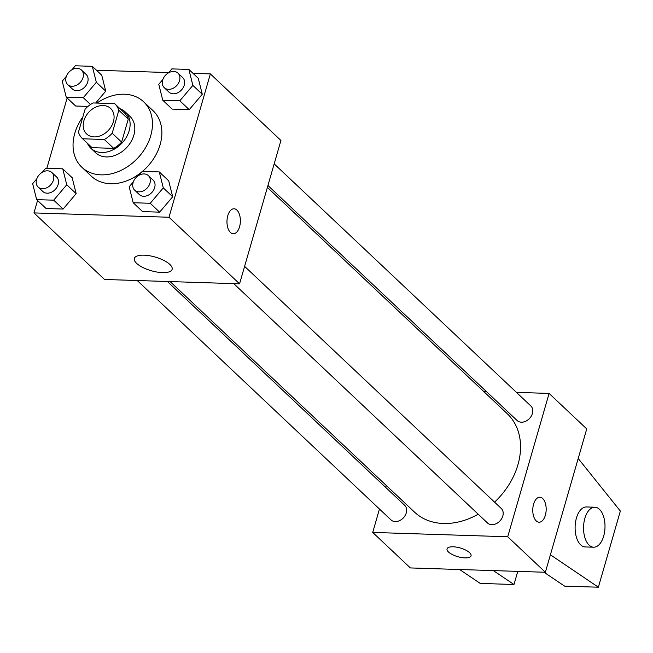 <?xml version="1.0" encoding="UTF-8"?>
<svg xmlns="http://www.w3.org/2000/svg" width="653" height="653" viewBox="0 0 653 653"><rect width="100%" height="100%" fill="white"/><g stroke="black" fill="none" stroke-linecap="round" stroke-linejoin="round"><path stroke-width="0.98" d="M83.878 120.748A17.5 13.354 133.3 0 1 95.705 107.157A17.5 13.354 133.3 0 1 110.659 108.488A17.5 13.354 133.3 0 1 108.357 130.38A17.5 13.354 133.3 0 1 86.637 133.955A17.5 13.354 133.3 0 1 83.878 120.748M82.653 138.787L104.3 139.481A23.761 18.129 133.3 0 0 112.202 133.253L118.838 110.267A23.761 18.129 133.3 0 0 114.952 103.933A23.761 18.129 133.3 0 0 114.642 103.647L92.995 102.954A23.761 18.129 133.3 0 0 85.086 109.19L78.45 132.167A23.761 18.129 133.3 0 0 82.343 138.509A23.761 18.129 133.3 0 0 82.653 138.787L92.057 147.668L113.704 148.362L104.3 139.481M124.054 112.528A23.761 18.129 133.3 0 1 124.364 112.806A23.761 18.129 133.3 0 1 128.249 119.148L118.838 110.267M113.704 148.362A23.761 18.129 133.3 0 0 121.613 142.125L128.249 119.148M92.057 147.668A23.761 18.129 133.3 0 1 91.747 147.382A23.761 18.129 133.3 0 1 91.444 147.088M87.437 143.309A25.002 19.076 -46.7 0 0 90.898 148.28A25.002 19.076 -46.7 0 0 121.931 143.178A25.002 19.076 -46.7 0 0 125.213 111.908A25.002 19.076 -46.7 0 0 120.046 108.741M125.213 111.908L129.914 116.348A25.002 19.076 133.3 0 1 126.633 147.619A25.002 19.076 133.3 0 1 95.599 152.72L90.898 148.28M121.613 142.125L112.202 133.253M96.954 103.084A45.008 34.331 133.3 0 1 143.644 101.795A45.008 34.331 133.3 0 1 137.734 158.091A45.008 34.331 133.3 0 1 81.878 167.274A45.008 34.331 133.3 0 1 74.785 133.31A45.008 34.331 133.3 0 1 82.841 116.969M143.644 101.795L153.047 110.667A45.008 34.331 133.3 0 1 142.493 171.38M141.595 172.131A45.008 34.331 133.3 0 1 91.289 176.147L81.878 167.274M162.915 79.397L158.769 84.294L162.768 100.244L172.18 109.116L189.231 109.663L202.275 94.261L198.275 78.311L188.872 69.438L171.821 68.892L168.433 72.883M133.334 181.877L129.188 186.782L133.188 202.732L142.591 211.605L159.642 212.152L172.694 196.749L168.694 180.799L159.283 171.927L142.232 171.372L138.852 175.371M37.564 200.487L33.972 212.911L168.988 217.245L210.364 73.903L193.019 73.348M168.694 72.573L96.481 70.246M67.145 97.999L46.845 168.311M66.386 76.295L62.231 81.192L66.231 97.142L83.282 97.689L96.334 82.286L105.745 91.159L95.681 103.043L105.745 91.159L101.746 75.209L92.334 66.337L75.283 65.79L71.895 69.781M75.642 106.015L87.959 106.415L75.642 106.015L66.231 97.142M36.797 178.783L32.65 183.681L36.65 199.63L46.061 208.503L63.112 209.05L76.164 193.647L72.165 177.698L62.753 168.825L45.702 168.278L42.314 172.27M33.972 212.911L104.545 279.476L239.561 283.81L280.929 140.477L210.364 73.903M239.561 283.81L168.988 217.245M136.64 263.363A19.663 7.11 16.1 0 1 134.338 258.441A19.663 7.11 16.1 0 1 155.202 257.062A19.663 7.11 16.1 0 1 172.131 269.346A19.663 7.11 16.1 0 1 157.055 272.056A19.663 7.11 16.1 0 1 136.64 263.363M227.791 215.719A12.505 6.701 -88.2 0 1 234.068 208.772A12.505 6.701 -88.2 0 1 240.369 221.481A12.505 6.701 -88.2 0 1 233.268 233.766A12.505 6.701 -88.2 0 1 227.791 215.719M234.068 208.772A12.505 6.701 -88.2 0 1 240.361 221.481A12.505 6.701 -88.2 0 1 233.268 233.766M267.379 187.435L507.291 413.741A67.61 51.571 133.3 0 1 494.566 502.149M478.208 514.213A67.61 51.571 133.3 0 1 414.516 512.107L170.123 281.582M137.22 280.521L390.984 519.894A9.999 7.632 -46.7 0 0 399.522 520.653A9.999 7.632 -46.7 0 0 406.28 512.891A9.999 7.632 -46.7 0 0 404.705 505.34L167.397 281.492M274.178 163.87L530.824 405.954A9.999 7.632 133.3 0 1 529.51 418.467A9.999 7.632 133.3 0 1 517.103 420.508L267.942 185.485M244.597 266.359L501.243 508.442A9.999 7.632 133.3 0 1 499.929 520.955A9.999 7.632 133.3 0 1 487.522 522.996L233.75 283.622M386.266 485.465L385.703 487.416M379.466 509.03L372.708 532.424L507.724 536.766L549.1 393.424L516.425 392.371M486.248 391.408L483.522 391.318M372.708 532.424L410.345 567.93L545.361 572.265L586.737 428.923L549.1 393.424M536.235 520.914A12.505 6.701 -88.2 0 1 533.028 506.769A12.505 6.701 -88.2 0 1 539.876 497.227A12.505 6.701 -88.2 0 1 546.169 509.936A12.505 6.701 -88.2 0 1 539.068 522.212A12.505 6.701 -88.2 0 1 536.235 520.914M545.361 572.265L507.724 536.766M539.068 522.212A12.505 6.701 91.8 0 0 546.161 509.936A12.505 6.701 91.8 0 0 539.868 497.227M464.92 557.891A12.505 4.522 16.1 0 1 452.39 554.601A12.505 4.522 16.1 0 1 447.027 548.879A12.505 4.522 16.1 0 1 460.292 547.998A12.505 4.522 16.1 0 1 471.05 555.809A12.505 4.522 16.1 0 1 464.92 557.891M447.027 548.871A12.505 4.522 -163.9 0 0 452.39 554.593A12.505 4.522 -163.9 0 0 464.92 557.882A12.505 4.522 -163.9 0 0 471.05 555.809M550.406 554.789L598.368 587.21L564.616 586.133L543.982 572.224M493.35 570.591L513.984 584.5L517.772 571.375M459.598 569.506L480.233 583.415L513.984 584.5M594.916 507.226L586.476 506.957A20.006 10.726 91.8 0 0 575.122 526.604A20.006 10.726 91.8 0 0 585.194 546.945L593.634 547.214A20.006 10.726 -88.2 0 1 583.562 526.873A20.006 10.726 -88.2 0 1 594.916 507.226A20.006 10.726 -88.2 0 1 599.446 509.307A20.006 10.726 -88.2 0 1 604.588 531.95A20.006 10.726 -88.2 0 1 593.634 547.214M598.368 587.21L620.35 511.062L578.199 458.488M550.765 555.132L550.308 555.115M36.65 199.63L53.701 200.177L66.753 184.775L62.753 168.825M51.856 172.514L56.566 176.947A9.999 7.632 133.3 0 1 55.252 189.46A9.999 7.632 133.3 0 1 42.837 191.5L38.135 187.06A9.999 7.632 133.3 0 1 36.56 179.518A9.999 7.632 133.3 0 1 43.318 171.747A9.999 7.632 133.3 0 1 51.856 172.514A9.999 7.632 133.3 0 1 50.55 185.019A9.999 7.632 133.3 0 1 38.135 187.06M46.061 208.503L63.112 209.05L76.164 193.647L66.753 184.775M76.164 193.647L72.165 177.698M63.112 209.05L53.701 200.177M133.188 202.732L150.239 203.279L163.291 187.876L159.283 171.927M148.394 175.616L153.096 180.048A9.999 7.632 133.3 0 1 151.782 192.562A9.999 7.632 133.3 0 1 139.375 194.602L134.665 190.162A9.999 7.632 133.3 0 1 133.09 182.62A9.999 7.632 133.3 0 1 139.856 174.849A9.999 7.632 133.3 0 1 148.394 175.616A9.999 7.632 133.3 0 1 147.08 188.121A9.999 7.632 133.3 0 1 134.665 190.162M142.591 211.605L159.642 212.152L172.694 196.749L163.291 187.876M172.694 196.749L168.694 180.799M159.642 212.152L150.239 203.279M96.334 82.286L92.334 66.337M81.437 70.026L86.147 74.466A9.999 7.632 133.3 0 1 84.833 86.971A9.999 7.632 133.3 0 1 72.418 89.012L67.716 84.58A9.999 7.632 133.3 0 1 66.141 77.03A9.999 7.632 133.3 0 1 72.899 69.267A9.999 7.632 133.3 0 1 81.437 70.026A9.999 7.632 133.3 0 1 80.131 82.539A9.999 7.632 133.3 0 1 67.716 84.58M105.745 91.159L101.746 75.209M90.489 104.488L83.282 97.689M162.768 100.244L179.82 100.791L192.872 85.388L188.872 69.438M177.975 73.128L182.677 77.568A9.999 7.632 133.3 0 1 181.371 90.073A9.999 7.632 133.3 0 1 168.956 92.114L164.254 87.673A9.999 7.632 133.3 0 1 162.67 80.131A9.999 7.632 133.3 0 1 169.437 72.361A9.999 7.632 133.3 0 1 177.975 73.128A9.999 7.632 133.3 0 1 176.661 85.633A9.999 7.632 133.3 0 1 164.254 87.673M172.18 109.116L189.231 109.663L202.275 94.261L192.872 85.388M202.275 94.261L198.275 78.311M189.231 109.663L179.82 100.791M124.364 112.806L114.952 103.933M91.747 147.382L82.343 138.509"/></g></svg>
